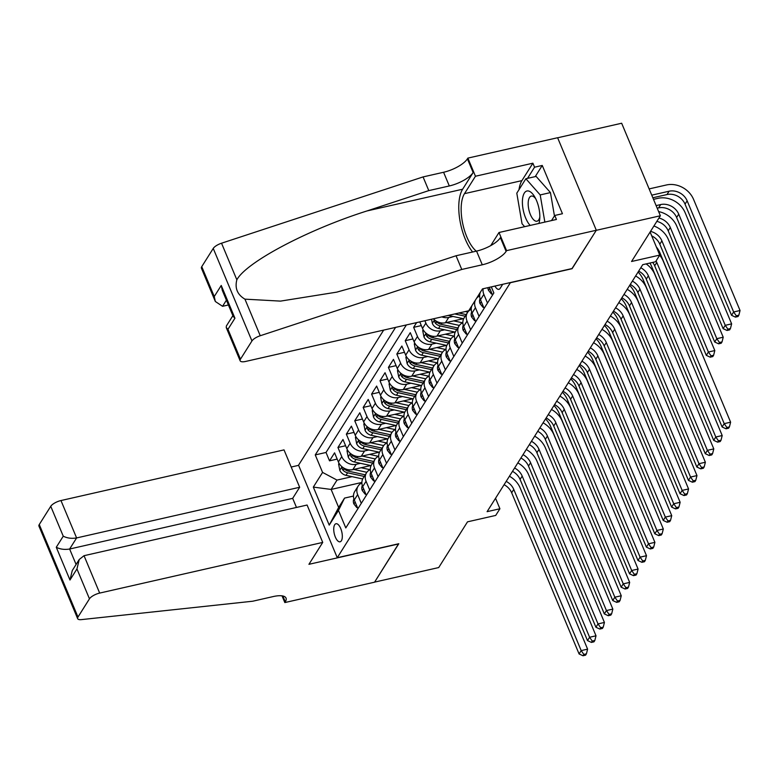 <?xml version="1.0" encoding="UTF-8"?>
<svg xmlns="http://www.w3.org/2000/svg" width="779" height="779" viewBox="0 0 779 779"><rect width="100%" height="100%" fill="white"/><g stroke="black" fill="none" stroke-linecap="round" stroke-linejoin="round"><path stroke-width="1.17" d="M341.377 540.772A9.26 3.866 -102.8 0 0 341.319 530.158A9.26 3.866 -102.8 0 0 335.973 523.741A9.26 3.866 -102.8 0 0 334.678 524.773A9.26 3.866 -102.8 0 0 334.727 535.387A9.26 3.866 -102.8 0 0 340.072 541.804A9.26 3.866 -102.8 0 0 341.377 540.772M383.677 330.092L298.552 465.18L337.258 557.706L510.488 282.524M557.628 137.786L621.661 123.238L660.368 215.764L631.555 261.491L659.755 255.093L650.114 232.035M337.258 557.706L398.79 543.732L374.602 582.117L438.704 567.56L467.517 521.833L495.717 515.425L499.923 508.755L495.541 498.278M572.02 268.551L596.276 230.321L660.368 215.764M416.629 322.603L413.649 327.336L421.322 325.593M446.484 345.399L428.538 349.469A11.578 9.708 32.2 0 1 414.107 341.796L410.28 332.672L405.236 340.686L412.909 338.943M438.071 358.749L420.124 362.829A11.578 9.708 32.2 0 1 405.693 355.146L401.867 346.022L396.823 354.036L404.496 352.293M429.667 372.099L411.721 376.179A11.578 9.708 32.2 0 1 397.28 368.506L393.463 359.372L388.409 367.386L396.083 365.643M421.254 385.449L403.308 389.529A11.578 9.708 32.2 0 1 388.867 381.856L385.05 372.722L379.996 380.736L387.669 378.993M412.841 398.799L394.895 402.879A11.578 9.708 32.2 0 1 380.454 395.206L376.637 386.072L371.583 394.086L379.256 392.343M404.428 412.149L386.481 416.229A11.578 9.708 32.2 0 1 372.041 408.556L368.224 399.423L363.17 407.436L370.843 405.693M396.014 425.5L378.068 429.58A11.578 9.708 32.2 0 1 363.627 421.906L359.81 412.773L354.757 420.787L362.43 419.044M387.601 438.85L369.655 442.93A11.578 9.708 32.2 0 1 355.214 435.257L351.397 426.132L346.353 434.137L354.017 432.394M379.188 452.2L361.242 456.28A11.578 9.708 32.2 0 1 346.801 448.607L342.984 439.483L337.94 447.487L345.603 445.744M659.755 255.093L655.558 261.763L642.733 264.675L487.099 511.667L499.923 508.755M494.957 286.049A8.968 3.749 -102.8 0 0 498.92 289.33A8.968 3.749 -102.8 0 0 500.176 288.327L502.027 285.396A8.968 3.749 -102.8 0 0 502.513 284.335M361.884 482.444L331.124 489.436L338.661 507.441L344.542 498.093L338.476 510.42L345.798 527.928L493.857 292.953L491.315 286.876M338.476 510.42L329.225 525.114L313.324 487.099L322.574 472.415L315.252 454.907L395.605 327.375M360.502 463.31L356.198 464.294A11.578 9.708 -147.8 0 1 341.757 456.621L337.94 447.487M370.775 465.56L352.829 469.63L356.198 464.294M368.915 449.96L364.611 450.944A11.578 9.708 -147.8 0 1 350.17 443.27L346.353 434.137M377.328 436.61L373.014 437.594A11.578 9.708 -147.8 0 1 358.583 429.911L354.757 420.787M385.741 423.26L381.428 424.234A11.578 9.708 -147.8 0 1 366.997 416.561L363.17 407.436M394.155 409.91L389.841 410.884A11.578 9.708 -147.8 0 1 375.4 403.21L371.583 394.086M402.568 396.56L398.254 397.533A11.578 9.708 -147.8 0 1 383.813 389.86L379.996 380.736M410.981 383.21L406.667 384.183A11.578 9.708 -147.8 0 1 392.226 376.51L388.409 367.386M419.394 369.859L415.08 370.833A11.578 9.708 -147.8 0 1 400.64 363.16L396.823 354.036M427.807 356.509L423.494 357.483A11.578 9.708 -147.8 0 1 409.053 349.81L405.236 340.686M436.221 343.159L431.907 344.133A11.578 9.708 -147.8 0 1 417.466 336.46L413.649 327.336M444.624 329.799L440.32 330.783A11.578 9.708 -147.8 0 1 425.879 323.11L424.886 320.734M454.897 332.049L436.951 336.119L440.32 330.783M453.037 316.449L448.733 317.433A11.578 9.708 -147.8 0 1 441.859 316.878M463.31 318.699L445.364 322.769L448.733 317.433M406.375 324.931L326.021 452.463L329.527 460.837L337.19 459.094M352.829 469.63A11.578 9.708 32.2 0 1 338.388 461.957L334.571 452.833L329.527 460.837M419.774 321.893L422.51 328.446A11.578 9.708 32.2 0 0 436.951 336.119M492.532 295.056L489.3 287.334M487.479 303.07L483.847 294.365A11.578 9.708 -147.8 0 1 483.184 288.727M480.439 292.125A11.578 9.708 32.2 0 0 480.477 299.711L484.119 308.406M479.075 316.42L475.433 307.715A11.578 9.708 -147.8 0 1 475.394 300.139M472.025 305.475A11.578 9.708 32.2 0 0 472.064 313.061L475.706 321.766M470.662 329.77L467.02 321.065A11.578 9.708 -147.8 0 1 467.478 312.564A11.578 9.708 -147.8 0 1 471.246 309.351M467.478 312.564L464.118 317.91A11.578 9.708 32.2 0 0 463.651 326.411L467.293 335.116M462.249 343.12L458.607 334.415A11.578 9.708 -147.8 0 1 459.065 325.914A11.578 9.708 -147.8 0 1 462.833 322.701M459.065 325.914L455.705 331.26A11.578 9.708 32.2 0 0 455.238 339.761L458.88 348.466M453.836 356.47L450.194 347.765A11.578 9.708 -147.8 0 1 450.651 339.264A11.578 9.708 -147.8 0 1 454.42 336.051M450.651 339.264L447.292 344.61A11.578 9.708 32.2 0 0 446.825 353.111L450.466 361.816M445.422 369.821L441.781 361.125A11.578 9.708 -147.8 0 1 442.238 352.624A11.578 9.708 -147.8 0 1 446.007 349.401M442.238 352.624L438.879 357.96A11.578 9.708 32.2 0 0 438.411 366.461L442.053 375.166M437.009 383.171L433.367 374.475A11.578 9.708 -147.8 0 1 433.825 365.974A11.578 9.708 -147.8 0 1 437.594 362.751M433.825 365.974L430.466 371.31A11.578 9.708 32.2 0 0 429.998 379.811L433.64 388.517M428.596 396.53L424.954 387.825A11.578 9.708 -147.8 0 1 425.412 379.324A11.578 9.708 -147.8 0 1 429.18 376.101M425.412 379.324L422.052 384.66A11.578 9.708 32.2 0 0 421.595 393.161L425.227 401.867M420.183 409.881L416.541 401.175A11.578 9.708 -147.8 0 1 417.008 392.674A11.578 9.708 -147.8 0 1 420.777 389.451M417.008 392.674L413.639 398.011A11.578 9.708 32.2 0 0 413.182 406.511L416.823 415.217M411.77 423.231L408.128 414.525A11.578 9.708 -147.8 0 1 408.595 406.025A11.578 9.708 -147.8 0 1 412.364 402.801M408.595 406.025L405.226 411.361A11.578 9.708 32.2 0 0 404.768 419.862L408.41 428.567M403.356 436.581L399.715 427.875A11.578 9.708 -147.8 0 1 400.182 419.375A11.578 9.708 -147.8 0 1 403.95 416.152M400.182 419.375L396.813 424.711A11.578 9.708 32.2 0 0 396.355 433.212L399.997 441.917M394.943 449.931L391.301 441.226A11.578 9.708 -147.8 0 1 391.769 432.725A11.578 9.708 -147.8 0 1 395.537 429.502M391.769 432.725L388.4 438.061A11.578 9.708 32.2 0 0 387.942 446.562L391.584 455.267M386.53 463.281L382.888 454.576A11.578 9.708 -147.8 0 1 383.356 446.075A11.578 9.708 -147.8 0 1 387.124 442.852M383.356 446.075L379.986 451.411A11.578 9.708 32.2 0 0 379.529 459.912L383.171 468.617M378.117 476.631L374.485 467.926A11.578 9.708 -147.8 0 1 374.942 459.425A11.578 9.708 -147.8 0 1 378.711 456.202M374.942 459.425L371.573 464.771A11.578 9.708 32.2 0 0 371.116 473.272L374.757 481.967M369.713 489.981L366.072 481.276A11.578 9.708 -147.8 0 1 366.529 472.775A11.578 9.708 -147.8 0 1 370.298 469.552M366.529 472.775L363.16 478.121A11.578 9.708 32.2 0 0 362.702 486.622L366.344 495.317M361.3 503.331L357.658 494.626A11.578 9.708 -147.8 0 1 358.116 486.125A11.578 9.708 -147.8 0 1 361.884 482.902M358.116 486.125L354.747 491.471A11.578 9.708 32.2 0 0 354.289 499.972L357.931 508.677M344.542 498.093L353.471 496.067M572.088 268.706L510.557 282.68M352.089 476.66L337.015 480.088L331.124 489.436L313.324 487.099M476.505 298.367A11.578 9.708 -147.8 0 1 479.66 296.001M433.358 318.806A11.578 9.708 32.2 0 0 445.364 322.769M326.021 452.463L315.252 454.907M322.574 472.415L337.015 480.088M329.225 525.114L338.661 507.441M656.054 260.965A14.47 12.133 -147.8 0 1 656.785 262.474L724.207 423.649L730.614 422.189L663.192 261.014A21.705 18.19 32.2 0 0 659.667 255.239M652.695 262.416A14.47 12.133 -147.8 0 1 654.681 265.814L722.104 426.98L724.207 423.649L726.856 427.467L726.018 428.801L728.579 428.216L729.426 426.882L726.856 427.467M729.426 426.882L730.614 422.189M722.104 426.98L726.018 428.801M652.841 197.769L666.99 194.555A14.47 12.133 -147.8 0 1 685.043 204.147L731.539 315.31L733.643 311.97L740.05 310.519L693.553 199.356A21.705 18.19 32.2 0 0 666.473 184.964L649.131 188.907M651.75 195.159L669.093 191.215A14.47 12.133 -147.8 0 1 687.146 200.816L733.643 311.97L736.291 315.787L735.454 317.121L738.015 316.537L738.852 315.203L736.291 315.787M738.852 315.203L740.05 310.519M731.539 315.31L735.454 317.121M538.902 223.446A18.813 7.858 -102.8 0 0 539.74 219.035A18.813 7.858 -102.8 0 0 534.706 196.863A18.813 7.858 -102.8 0 0 527.958 190.923A18.813 7.858 -102.8 0 0 522.466 204.4A18.813 7.858 -102.8 0 0 530.187 225.423M535.718 198.752A12.883 5.385 -102.8 0 0 531.989 196.035A12.883 5.385 -102.8 0 0 531.297 196.084A12.883 5.385 -102.8 0 0 528.727 209.035A12.883 5.385 -102.8 0 0 536.312 221.255A12.883 5.385 -102.8 0 0 537.004 221.207A12.883 5.385 -102.8 0 0 539.837 216.893M524.637 226.689L522.037 223.748L516.798 193.163L525.874 178.742L536.127 176.414L550.451 192.588L554.453 215.939M525.874 178.742L540.198 194.925L544.852 222.093M550.451 192.588L540.198 194.925M468.685 310.782L245.628 361.446A8.686 3.038 157.3 0 1 240.146 360.784A8.686 3.038 157.3 0 1 240.458 359.187L251.948 340.959L213.242 248.433A8.686 3.038 -22.7 0 1 221.538 243.214L423.065 176.921L443.582 172.266A20.254 7.099 157.3 0 0 467.41 158.848L467.877 158.108L557.608 137.727L596.315 230.253L572.214 268.512L482.483 288.892L468.685 310.782M423.065 176.921L428.791 190.612L366.997 210.943C307.656 229.708 246.203 262.221 236.845 279.807C234.683 288.22 237.381 294.676 244.937 299.155L280.508 301.113L336.791 292.125L394.252 276.087L456.046 255.755L476.553 251.101A20.254 7.099 157.3 0 0 500.391 237.683L506.116 251.374L506.584 250.634L596.315 230.253M456.046 255.755L461.772 269.456L482.279 264.792A20.254 7.099 157.3 0 0 506.116 251.374M366.997 210.943L462.629 189.219L473.145 172.539A20.254 7.099 157.3 0 1 449.308 185.957L428.791 190.612M201.751 266.652L214.254 296.536L215.335 301.492L201.44 268.258A8.686 3.038 -22.7 0 1 201.751 266.652L213.242 248.433M244.937 299.155L260.244 335.739L461.772 269.456M519.009 189.648A32.562 13.603 77.2 0 1 521.911 180.621L532.894 163.201L534.56 167.203L527.519 178.372M551.532 220.574L554.755 215.462L562.448 213.719L542.252 165.45L534.56 167.203M554.755 215.462L556.43 219.464L498.998 232.502L506.584 250.634M467.877 158.108L475.463 176.239L464.479 193.659A32.562 13.603 -102.8 0 0 462.638 223.222A32.562 13.603 -102.8 0 0 476.29 251.159M532.894 163.201L475.463 176.239M228.413 304.969L222.56 306.303L215.335 301.492M462.629 189.219A37.694 15.755 -102.8 0 0 472.61 251.997M490.741 245.609L498.998 232.502M260.244 335.739A8.686 3.038 157.3 0 0 251.948 340.959M542.252 165.45L535.212 176.629M214.254 296.536L221.236 285.455L222.317 290.411L233.223 316.478L234.946 318.221L227.965 329.303L226.241 327.56L226.368 325.992L232.882 315.661M296.478 507.441L292.68 498.356L299.662 487.274L284.023 449.892L60.966 500.546L76.605 537.938L69.623 549.02L76.099 564.483M299.662 487.274L76.605 537.938C71.61 538.766 67.16 538.182 63.255 536.186L50.752 506.301L39.271 524.53L77.978 617.056A8.686 3.038 157.3 0 0 77.657 618.662A8.686 3.038 157.3 0 0 81.376 619.617L252.717 601.222L273.234 596.558A20.254 7.099 -22.7 0 1 286.029 598.087A20.254 7.099 -22.7 0 1 285.289 601.826L284.832 602.566L374.563 582.186L398.595 543.781M398.663 543.937L308.932 564.317L322.73 542.418L99.673 593.082A8.686 3.038 157.3 0 0 89.458 598.827L77.978 617.056M284.832 602.566L282.017 595.847M298.62 465.336L291.19 467.03M322.73 542.418L307.092 505.035L84.035 555.69L99.673 593.082M77.657 618.662L38.95 526.127A8.686 3.038 -22.7 0 1 39.271 524.53M50.752 506.301A8.686 3.038 -22.7 0 1 60.966 500.546M292.68 498.356L69.623 549.02C64.628 549.847 60.178 549.263 56.273 547.267L63.255 536.186M89.458 598.827L76.955 568.943L79.234 559.497L84.035 555.69M76.955 568.943L69.974 580.024L72.252 570.579L79.234 559.497M491.792 293.293L491.383 293.946L488.452 290.285A7.673 6.427 -147.8 0 1 487.956 287.646M640.786 267.762A14.47 12.133 -147.8 0 1 648.371 275.824L715.794 437L722.201 435.539L654.788 274.364A21.705 18.19 32.2 0 0 646.112 263.906M638.683 271.102A14.47 12.133 -147.8 0 1 646.268 279.164L713.691 440.339L715.794 437L718.442 440.817L717.605 442.151L720.166 441.566L721.013 440.232L718.442 440.817M721.013 440.232L722.201 435.539M713.691 440.339L717.605 442.151M491.383 293.946L492.007 293.81M483.379 306.644L482.97 307.296L480.039 303.635A7.673 6.427 -147.8 0 1 480.098 298.659M632.373 281.112A14.47 12.133 -147.8 0 1 639.958 289.175L707.381 450.35L713.788 448.889L646.375 287.714A21.705 18.19 32.2 0 0 635.615 275.97M630.269 284.452A14.47 12.133 -147.8 0 1 637.855 292.514L705.277 453.69L707.381 450.35L710.029 454.167L709.192 455.501L711.753 454.917L712.6 453.582L710.029 454.167M712.6 453.582L713.788 448.889M705.277 453.69L709.192 455.501M482.97 307.296L483.593 307.16M474.966 320.003L474.557 320.656L471.626 316.985A7.673 6.427 -147.8 0 1 471.684 312.009M623.96 294.462A14.47 12.133 -147.8 0 1 631.545 302.525L698.967 463.7L705.375 462.239L637.962 301.074A21.705 18.19 32.2 0 0 627.202 289.321M621.856 297.802A14.47 12.133 -147.8 0 1 629.442 305.865L696.864 467.04L698.967 463.7L701.626 467.517L700.779 468.851L703.34 468.267L704.187 466.933L701.626 467.517M704.187 466.933L705.375 462.239M696.864 467.04L700.779 468.851M474.557 320.656L475.18 320.51M466.553 333.354L466.144 334.006L463.213 330.335A7.673 6.427 -147.8 0 1 463.271 325.359M615.546 307.812A14.47 12.133 -147.8 0 1 623.132 315.875L690.554 477.05L696.971 475.589L629.549 314.424A21.705 18.19 32.2 0 0 618.789 302.671M613.443 311.152A14.47 12.133 -147.8 0 1 621.038 319.215L688.451 480.39L690.554 477.05L693.213 480.867L692.365 482.201L694.936 481.617L695.774 480.283L693.213 480.867M695.774 480.283L696.971 475.589M688.451 480.39L692.365 482.201M466.144 334.006L466.767 333.86M657.213 208.217L658.576 207.905A14.47 12.133 -147.8 0 1 676.63 217.497L723.126 328.66L725.23 325.32L731.637 323.869L685.14 212.706A21.705 18.19 32.2 0 0 658.06 198.314L653.503 199.356M656.122 205.607L660.68 204.565A14.47 12.133 -147.8 0 1 678.733 214.167L725.23 325.32L727.878 329.137L727.041 330.471L729.602 329.887L730.439 328.553L727.878 329.137M730.439 328.553L731.637 323.869M723.126 328.66L727.041 330.471M658.946 218.032A14.47 12.133 -147.8 0 1 670.32 227.517L716.816 338.67L723.224 337.219L676.727 226.056A21.705 18.19 32.2 0 0 658.625 211.606M656.843 221.363A14.47 12.133 -147.8 0 1 668.216 230.847L714.713 342.01L716.816 338.67L719.465 342.487L718.628 343.821L721.188 343.237L722.036 341.903L719.465 342.487M722.036 341.903L723.224 337.219M714.713 342.01L718.628 343.821M650.533 231.382A14.47 12.133 -147.8 0 1 661.907 240.867L708.403 352.02L714.81 350.569L668.314 239.406A21.705 18.19 32.2 0 0 653.922 225.998M651.731 235.901A14.47 12.133 -147.8 0 1 659.803 244.197L706.3 355.36L708.403 352.02L711.052 355.837L710.214 357.172L712.775 356.587L713.622 355.253L711.052 355.837M713.622 355.253L714.81 350.569M706.3 355.36L710.214 357.172M478.102 295.835A18.375 15.405 32.2 0 0 479.465 296.088M706.251 363.949L659.901 252.756A21.705 18.19 32.2 0 0 656.356 246.962M458.14 346.704L457.731 347.356L454.8 343.685A7.673 6.427 -147.8 0 1 454.858 338.709M607.133 321.172A14.47 12.133 -147.8 0 1 614.728 329.225L682.141 490.4L688.558 488.949L621.136 327.774A21.705 18.19 32.2 0 0 610.385 316.021M605.03 324.502A14.47 12.133 -147.8 0 1 612.625 332.565L680.038 493.74L682.141 490.4L684.799 494.217L683.952 495.551L686.523 494.967L687.36 493.633L684.799 494.217M687.36 493.633L688.558 488.949M680.038 493.74L683.952 495.551M457.731 347.356L458.354 347.21M448.285 315.417L463.641 318.767M465.336 311.542L467.809 312.087M469.688 309.185A18.375 15.405 32.2 0 0 471.052 309.438M454.761 313.947L465.18 316.216M466.193 314.619L458.86 313.012M697.838 377.299L651.487 266.106A21.705 18.19 32.2 0 0 649.91 263.049M449.726 360.054L449.317 360.706L446.386 357.035A7.673 6.427 -147.8 0 1 446.455 352.059M598.72 334.522A14.47 12.133 -147.8 0 1 606.315 342.575L673.728 503.75L680.145 502.299L612.722 341.124A21.705 18.19 32.2 0 0 601.972 329.371M596.626 337.852A14.47 12.133 -147.8 0 1 604.212 345.915L671.625 507.09L673.728 503.75L676.386 507.567L675.539 508.901L678.11 508.317L678.947 506.983L676.386 507.567M678.947 506.983L680.145 502.299M671.625 507.09L675.539 508.901M449.317 360.706L449.941 360.56M431.517 319.224L432.374 323.528A7.673 6.427 32.2 0 0 438.538 328.475L455.228 332.117M446.27 322.564L459.396 325.437M453.69 320.88L461.265 322.535A18.375 15.405 32.2 0 0 462.638 322.788M435.14 320.383L434.507 321.045L435.072 322.798A7.673 6.427 32.2 0 0 440.135 325.934L456.767 329.566M457.779 327.969L441.148 324.337A7.673 6.427 -147.8 0 1 436.074 321.191L435.724 320.792M689.425 390.649L643.074 279.457A21.705 18.19 32.2 0 0 638.079 272.066M441.323 373.404L440.904 374.056L437.973 370.385A7.673 6.427 -147.8 0 1 438.041 365.409M590.316 347.872A14.47 12.133 -147.8 0 1 597.902 355.925L665.324 517.1L671.732 515.649L604.309 354.474A21.705 18.19 32.2 0 0 593.559 342.721M588.213 351.202A14.47 12.133 -147.8 0 1 595.799 359.265L663.221 520.44L665.324 517.1L667.973 520.917L667.126 522.251L669.697 521.667L670.534 520.333L667.973 520.917M670.534 520.333L671.732 515.649M663.221 520.44L667.126 522.251M440.904 374.056L441.537 373.91M423.182 329.79L422.705 330.539L423.961 336.879A7.673 6.427 32.2 0 0 430.125 341.825L446.815 345.467M437.856 335.915L450.983 338.787M445.276 334.23L452.852 335.885A18.375 15.405 32.2 0 0 454.225 336.138M426.726 333.733L426.094 334.395L426.658 336.148A7.673 6.427 32.2 0 0 431.722 339.284L448.353 342.916M449.366 341.319L432.734 337.687A7.673 6.427 -147.8 0 1 427.661 334.542L427.311 334.142M681.021 403.999L634.661 292.816A21.705 18.19 32.2 0 0 629.666 285.416M432.91 386.754L432.491 387.406L429.56 383.735A7.673 6.427 -147.8 0 1 429.628 378.769M581.903 361.222A14.47 12.133 -147.8 0 1 589.489 369.275L656.911 530.45L663.319 528.999L595.896 367.824A21.705 18.19 32.2 0 0 585.146 356.071M579.8 364.562A14.47 12.133 -147.8 0 1 587.385 372.615L654.808 533.79L656.911 530.45L659.56 534.267L658.722 535.601L661.283 535.017L662.121 533.683L659.56 534.267M662.121 533.683L663.319 528.999M654.808 533.79L658.722 535.601M432.491 387.406L433.124 387.26M414.769 343.14L414.292 343.89L415.548 350.229A7.673 6.427 32.2 0 0 421.712 355.175L438.402 358.817M429.443 349.265L442.569 352.137M436.863 347.58L444.439 349.235A18.375 15.405 32.2 0 0 445.812 349.489M418.313 347.083L417.68 347.746L418.245 349.498A7.673 6.427 32.2 0 0 423.309 352.634L439.94 356.266M440.953 354.669L424.321 351.037A7.673 6.427 -147.8 0 1 419.258 347.892L418.898 347.502M672.608 417.359L626.248 306.166A21.705 18.19 32.2 0 0 621.253 298.766M424.497 400.104L424.088 400.757L421.147 397.086A7.673 6.427 -147.8 0 1 421.215 392.119M573.49 374.572A14.47 12.133 -147.8 0 1 581.076 382.625L648.498 543.8L654.905 542.35L587.483 381.174A21.705 18.19 32.2 0 0 576.733 369.421M571.387 377.912A14.47 12.133 -147.8 0 1 578.972 385.965L646.395 547.14L648.498 543.8L651.147 547.618L650.309 548.952L652.87 548.377L653.708 547.033L651.147 547.618M653.708 547.033L654.905 542.35M646.395 547.14L650.309 548.952M424.088 400.757L424.711 400.61M406.356 356.49L405.878 357.24L407.135 363.579A7.673 6.427 32.2 0 0 413.298 368.525L429.989 372.167M421.03 362.624L434.156 365.487M428.45 360.93L436.026 362.586A18.375 15.405 32.2 0 0 437.399 362.839M409.9 360.434L409.267 361.096L409.832 362.848A7.673 6.427 32.2 0 0 414.895 365.994L431.527 369.626M432.54 368.019L415.908 364.387A7.673 6.427 -147.8 0 1 410.845 361.242L410.494 360.852M664.195 430.709L617.835 319.517A21.705 18.19 32.2 0 0 612.839 312.116M416.083 413.454L415.674 414.107L412.734 410.436A7.673 6.427 -147.8 0 1 412.802 405.469M565.077 387.923A14.47 12.133 -147.8 0 1 572.662 395.985L640.085 557.151L646.492 555.7L579.07 394.525A21.705 18.19 32.2 0 0 568.319 382.771M562.974 391.262A14.47 12.133 -147.8 0 1 570.559 399.315L637.982 560.49L640.085 557.151L642.733 560.968L641.896 562.302L644.457 561.727L645.294 560.383L642.733 560.968M645.294 560.383L646.492 555.7M637.982 560.49L641.896 562.302M415.674 414.107L416.298 413.961M397.942 369.84L397.465 370.59L398.721 376.929A7.673 6.427 32.2 0 0 404.885 381.876L421.575 385.527M412.617 375.975L425.743 378.837M420.037 374.29L427.613 375.936A18.375 15.405 32.2 0 0 428.986 376.189M401.487 373.784L400.854 374.446L401.419 376.199A7.673 6.427 32.2 0 0 406.482 379.344L423.114 382.976M424.127 381.369L407.495 377.737A7.673 6.427 -147.8 0 1 402.431 374.592L402.081 374.202M655.782 444.059L609.421 332.867A21.705 18.19 32.2 0 0 604.426 325.466M407.67 426.804L407.261 427.457L404.33 423.795A7.673 6.427 -147.8 0 1 404.389 418.82M556.664 401.273A14.47 12.133 -147.8 0 1 564.249 409.335L631.672 570.501L638.079 569.05L570.656 407.875A21.705 18.19 32.2 0 0 559.906 396.122M554.56 404.613A14.47 12.133 -147.8 0 1 562.146 412.666L629.568 573.841L631.672 570.501L634.32 574.318L633.483 575.652L636.044 575.077L636.881 573.743L634.32 574.318M636.881 573.743L638.079 569.05M629.568 573.841L633.483 575.652M407.261 427.457L407.884 427.32M389.529 383.19L389.052 383.95L390.308 390.279A7.673 6.427 32.2 0 0 396.472 395.226L413.162 398.877M404.204 389.325L417.33 392.188M411.624 387.64L419.199 389.286A18.375 15.405 32.2 0 0 420.572 389.539M393.074 387.134L392.441 387.796L393.006 389.549A7.673 6.427 32.2 0 0 398.069 392.694L414.701 396.326M415.713 394.719L399.082 391.087A7.673 6.427 -147.8 0 1 394.018 387.942L393.668 387.553M647.368 457.409L601.018 346.217A21.705 18.19 32.2 0 0 596.013 338.816M399.257 440.154L398.848 440.807L395.917 437.146A7.673 6.427 -147.8 0 1 395.975 432.17M548.25 414.623A14.47 12.133 -147.8 0 1 555.836 422.685L623.258 583.861L629.666 582.4L562.243 421.225A21.705 18.19 32.2 0 0 551.493 409.472M546.147 417.963A14.47 12.133 -147.8 0 1 553.733 426.016L621.155 587.191L623.258 583.861L625.907 587.668L625.07 589.012L627.631 588.427L628.478 587.093L625.907 587.668M628.478 587.093L629.666 582.4M621.155 587.191L625.07 589.012M398.848 440.807L399.471 440.671M381.116 396.54L380.639 397.3L381.895 403.629A7.673 6.427 32.2 0 0 388.059 408.576L404.759 412.227M395.79 402.675L408.917 405.538M403.21 400.99L410.786 402.646A18.375 15.405 32.2 0 0 412.159 402.889M384.66 400.484L384.028 401.146L384.592 402.899A7.673 6.427 32.2 0 0 389.656 406.044L406.287 409.676M407.3 408.069L390.668 404.437A7.673 6.427 -147.8 0 1 385.605 401.302L385.254 400.903M638.955 470.759L592.605 359.567A21.705 18.19 32.2 0 0 587.6 352.166M390.844 453.505L390.435 454.157L387.504 450.496A7.673 6.427 -147.8 0 1 387.562 445.52M539.837 427.973A14.47 12.133 -147.8 0 1 547.423 436.036L614.845 597.211L621.253 595.75L553.83 434.575A21.705 18.19 32.2 0 0 543.08 422.822M537.734 431.313A14.47 12.133 -147.8 0 1 545.319 439.375L612.742 600.541L614.845 597.211L617.494 601.018L616.656 602.362L619.217 601.778L620.065 600.443L617.494 601.018M620.065 600.443L621.253 595.75M612.742 600.541L616.656 602.362M390.435 454.157L391.058 454.021M372.703 409.89L372.235 410.65L373.482 416.979A7.673 6.427 32.2 0 0 379.646 421.926L396.345 425.577M387.377 416.025L400.513 418.888M394.797 414.34L402.373 415.996A18.375 15.405 32.2 0 0 403.756 416.239M376.247 413.834L375.614 414.496L376.179 416.249A7.673 6.427 32.2 0 0 381.243 419.394L397.874 423.026M398.887 421.42L382.255 417.787A7.673 6.427 -147.8 0 1 377.192 414.652L376.841 414.253M630.542 484.11L584.192 372.917A21.705 18.19 32.2 0 0 579.186 365.517M382.431 466.855L382.022 467.507L379.091 463.846A7.673 6.427 -147.8 0 1 379.149 458.87M531.424 441.323A14.47 12.133 -147.8 0 1 539.01 449.386L606.432 610.561L612.839 609.1L545.417 447.925A21.705 18.19 32.2 0 0 534.667 436.182M529.321 444.663A14.47 12.133 -147.8 0 1 536.906 452.726L604.329 613.891L606.432 610.561L609.081 614.378L608.243 615.712L610.804 615.128L611.651 613.794L609.081 614.378M611.651 613.794L612.839 609.1M604.329 613.891L608.243 615.712M382.022 467.507L382.645 467.371M364.29 423.24L363.822 424L365.069 430.329A7.673 6.427 32.2 0 0 371.232 435.276L387.932 438.928M378.964 429.375L392.1 432.238M386.384 427.69L393.96 429.346A18.375 15.405 32.2 0 0 395.343 429.589M367.834 427.184L367.201 427.846L367.766 429.599A7.673 6.427 32.2 0 0 372.839 432.744L389.471 436.376M390.474 434.77L373.842 431.138A7.673 6.427 -147.8 0 1 368.779 428.002L368.428 427.603M622.129 497.46L575.778 386.267A21.705 18.19 32.2 0 0 570.783 378.867M374.017 480.205L373.608 480.857L370.677 477.196A7.673 6.427 -147.8 0 1 370.736 472.22M523.011 454.673A14.47 12.133 -147.8 0 1 530.596 462.736L598.019 623.911L604.426 622.45L537.013 461.275A21.705 18.19 32.2 0 0 526.253 449.532M520.908 458.013A14.47 12.133 -147.8 0 1 528.493 466.076L595.916 627.251L598.019 623.911L600.667 627.728L599.83 629.062L602.391 628.478L603.238 627.144L600.667 627.728M603.238 627.144L604.426 622.45M595.916 627.251L599.83 629.062M373.608 480.857L374.232 480.721M355.876 436.6L355.409 437.35L356.655 443.679A7.673 6.427 32.2 0 0 362.819 448.626L379.519 452.278M370.551 442.725L383.687 445.588M377.981 441.041L385.547 442.696A18.375 15.405 32.2 0 0 386.929 442.949M359.421 440.534L358.798 441.196L359.353 442.949A7.673 6.427 32.2 0 0 364.426 446.094L381.058 449.726M382.061 448.12L365.429 444.488A7.673 6.427 -147.8 0 1 360.365 441.352L360.015 440.953M613.716 510.81L567.365 399.617A21.705 18.19 32.2 0 0 562.37 392.217M365.604 493.555L365.195 494.207L362.264 490.546A7.673 6.427 -147.8 0 1 362.323 485.57M514.598 468.023A14.47 12.133 -147.8 0 1 522.183 476.086L589.606 637.261L596.013 635.8L528.6 474.625A21.705 18.19 32.2 0 0 517.84 462.882M512.494 471.363A14.47 12.133 -147.8 0 1 520.08 479.426L587.502 640.601L589.606 637.261L592.254 641.078L591.417 642.412L593.978 641.828L594.825 640.494L592.254 641.078M594.825 640.494L596.013 635.8M587.502 640.601L591.417 642.412M365.195 494.207L365.818 494.071M347.463 449.95L346.996 450.7L348.242 457.039A7.673 6.427 32.2 0 0 354.416 461.986L371.106 465.628M362.138 456.075L375.274 458.948M369.567 454.391L377.133 456.046A18.375 15.405 32.2 0 0 378.516 456.299M351.008 453.894L350.384 454.556L350.939 456.299A7.673 6.427 32.2 0 0 356.013 459.444L372.644 463.077M373.647 461.48L357.016 457.838A7.673 6.427 -147.8 0 1 351.952 454.702L351.602 454.303M605.302 524.16L558.952 412.967A21.705 18.19 32.2 0 0 553.957 405.567M357.191 506.915L356.782 507.567L353.851 503.896A7.673 6.427 -147.8 0 1 353.909 498.92M506.184 481.373A14.47 12.133 -147.8 0 1 513.77 489.436L581.192 650.611L587.6 649.15L520.187 487.985A21.705 18.19 32.2 0 0 509.427 476.232M504.081 484.713A14.47 12.133 -147.8 0 1 511.667 492.776L579.089 653.951L581.192 650.611L583.851 654.428L583.004 655.762L585.565 655.178L586.412 653.844L583.851 654.428M586.412 653.844L587.6 649.15M579.089 653.951L583.004 655.762M356.782 507.567L357.405 507.421M339.05 463.301L338.583 464.05L339.829 470.389A7.673 6.427 32.2 0 0 346.003 475.336L362.693 478.978M353.734 469.425L366.86 472.298M361.154 467.741L368.73 469.396A18.375 15.405 32.2 0 0 370.103 469.649M342.604 467.244L341.971 467.906L342.536 469.649A7.673 6.427 32.2 0 0 347.6 472.795L364.231 476.427M365.234 474.83L348.603 471.198A7.673 6.427 -147.8 0 1 343.539 468.052L343.188 467.653M596.889 537.51L550.539 426.317A21.705 18.19 32.2 0 0 545.543 418.927M361.242 456.28L364.611 450.944M369.655 442.93L373.014 437.594M378.068 429.58L381.428 424.234M386.481 416.229L389.841 410.884M394.895 402.879L398.254 397.533M403.308 389.529L406.667 384.183M411.721 376.179L415.08 370.833M420.124 362.829L423.494 357.483M428.538 349.469L431.907 344.133M338.388 461.957L341.757 456.621M346.801 448.607L350.17 443.27M355.214 435.257L358.583 429.911M363.627 421.906L366.997 416.561M372.041 408.556L375.4 403.21M380.454 395.206L383.813 389.86M388.867 381.856L392.226 376.51M397.28 368.506L400.64 363.16M405.693 355.146L409.053 349.81M414.107 341.796L417.466 336.46M422.51 328.446L425.879 323.11M480.477 299.711L483.847 294.365M472.064 313.061L475.433 307.715M463.651 326.411L467.02 321.065M455.238 339.761L458.607 334.415M446.825 353.111L450.194 347.765M438.411 366.461L441.781 361.125M429.998 379.811L433.367 374.475M421.595 393.161L424.954 387.825M413.182 406.511L416.541 401.175M404.768 419.862L408.128 414.525M396.355 433.212L399.715 427.875M387.942 446.562L391.301 441.226M379.529 459.912L382.888 454.576M371.116 473.272L374.485 467.926M362.702 486.622L366.072 481.276M354.289 499.972L357.658 494.626M656.785 262.474L654.681 265.814M669.093 191.215L666.99 194.555M687.146 200.816L685.043 204.147M476.553 251.101L482.279 264.792M449.308 185.957L443.582 172.266M221.236 285.455L234.946 318.221M227.965 329.303L240.458 359.187M221.538 243.214L236.845 279.807M473.145 172.539L467.41 158.848M521.911 180.621L464.479 193.659M226.416 300.188L222.56 306.303M69.974 580.024L56.273 547.267M282.845 595.993L285.289 601.826M488.521 290.372L489.757 288.425M648.371 275.824L646.268 279.164M480.107 303.722L481.344 301.775M639.958 289.175L637.855 292.514M471.694 317.072L472.931 315.125M631.545 302.525L629.442 305.865M463.281 330.432L464.518 328.475M623.132 315.875L621.038 319.215M660.68 204.565L658.576 207.905M678.733 214.167L676.63 217.497M670.32 227.517L668.216 230.847M661.907 240.867L659.803 244.197M454.868 343.782L456.104 341.825M614.728 329.225L612.625 332.565M446.464 357.133L447.691 355.175M606.315 342.575L604.212 345.915M434.526 319.896L432.335 323.373M440.135 325.934L438.538 328.475M441.985 323.003L441.148 324.337M437.165 322.321L435.072 322.798M438.051 370.483L439.278 368.525M597.902 355.925L595.799 359.265M426.113 333.246L423.922 336.723M431.722 339.284L430.125 341.825M433.572 336.353L432.734 337.687M428.752 335.671L426.658 336.148M429.638 383.833L430.865 381.876M589.489 369.275L587.385 372.615M417.7 346.597L415.509 350.073M423.309 352.634L421.712 355.175M425.159 349.703L424.321 351.037M420.339 349.021L418.245 349.498M421.225 397.183L422.452 395.226M581.076 382.625L578.972 385.965M409.287 359.947L407.096 363.423M414.895 365.994L413.298 368.525M416.746 363.053L415.908 364.387M411.925 362.371L409.832 362.848M412.812 410.533L414.038 408.576M572.662 395.985L570.559 399.315M400.873 373.307L398.692 376.773M406.482 379.344L404.885 381.876M408.332 376.403L407.495 377.737M403.512 375.721L401.419 376.199M404.398 423.883L405.625 421.926M564.249 409.335L562.146 412.666M392.46 386.657L390.279 390.123M398.069 392.694L396.472 395.226M399.919 389.753L399.082 391.087M395.099 389.072L393.006 389.549M395.985 437.233L397.212 435.276M555.836 422.685L553.733 426.016M384.047 400.007L381.866 403.473M389.656 406.044L388.059 408.576M391.506 403.103L390.668 404.437M386.686 402.422L384.592 402.899M387.572 450.583L388.809 448.626M547.423 436.036L545.319 439.375M375.634 413.357L373.453 416.823M381.243 419.394L379.646 421.926M383.093 416.453L382.255 417.787M378.273 415.772L376.179 416.249M379.159 463.933L380.395 461.986M539.01 449.386L536.906 452.726M367.221 426.707L365.039 430.174M372.839 432.744L371.232 435.276M374.68 429.804L373.842 431.138M369.859 429.122L367.766 429.599M370.746 477.284L371.982 475.336M530.596 462.736L528.493 466.076M358.807 440.057L356.626 443.524M364.426 446.094L362.819 448.626M366.276 443.163L365.429 444.488M361.446 442.472L359.353 442.949M362.332 490.634L363.569 488.686M522.183 476.086L520.08 479.426M350.404 453.407L348.213 456.874M356.013 459.444L354.416 461.986M357.863 456.513L357.016 457.838M353.033 455.832L350.939 456.299M353.919 503.984L355.156 502.036M513.77 489.436L511.667 492.776M341.991 466.757L339.8 470.224M347.6 472.795L346.003 475.336M349.45 469.864L348.603 471.198M344.62 469.182L342.536 469.649M226.241 327.56L240.146 360.784"/></g></svg>
